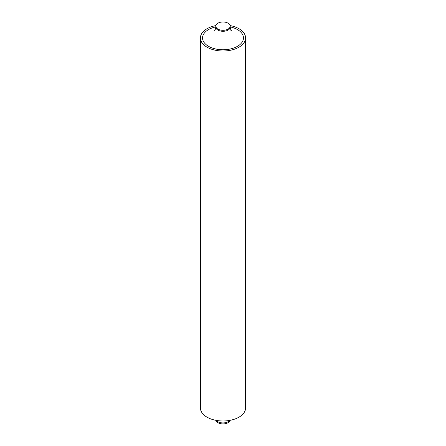 <?xml version="1.0" encoding="UTF-8"?>
<svg xmlns="http://www.w3.org/2000/svg" width="446" height="446" viewBox="0 0 446 446"><rect width="100%" height="100%" fill="white"/><g stroke="black" fill="none" stroke-linecap="round" stroke-linejoin="round"><path stroke-width="0.67" d="M228.096 23.203A7.208 4.165 0 0 0 220.24 22.3A7.208 4.165 0 0 0 215.792 26.147A7.208 4.165 0 0 0 217.904 29.09A7.208 4.165 0 0 0 225.76 29.993A7.208 4.165 0 0 0 230.208 26.147A7.208 4.165 0 0 0 228.096 23.203M215.858 420.322A7.208 4.165 0 0 0 217.904 422.697A7.208 4.165 0 0 0 225.297 423.7A7.208 4.165 0 0 0 230.142 420.322M215.858 25.578A22.595 13.045 0 0 0 200.405 37.955A22.595 13.045 0 0 0 207.022 47.181A22.595 13.045 0 0 0 231.647 50.008A22.595 13.045 0 0 0 245.595 37.955A22.595 13.045 0 0 0 238.978 28.728A22.595 13.045 0 0 0 230.142 25.578M245.595 37.955L245.595 407.945A22.595 13.045 180 0 1 231.647 419.998A22.595 13.045 180 0 1 207.022 417.172A22.595 13.045 180 0 1 200.405 407.945L200.405 37.955M230.208 26.894A20.466 11.819 180 0 1 237.473 29.598A20.466 11.819 180 0 1 237.473 46.312A20.466 11.819 180 0 1 208.527 46.312A20.466 11.819 180 0 1 215.792 26.894M230.844 30.256L231.363 30.607C231.139 30.936 230.755 29.776 230.208 27.128A7.208 4.165 180 0 1 225.76 30.975A7.208 4.165 180 0 1 217.904 30.072A7.208 4.165 180 0 1 215.792 27.128L215.792 26.147M229.618 420.422A7.208 4.165 180 0 1 217.904 421.715A7.208 4.165 180 0 1 216.382 420.422M230.208 27.128L230.208 26.147M214.637 30.607C214.855 30.947 215.24 29.787 215.792 27.128"/></g></svg>
